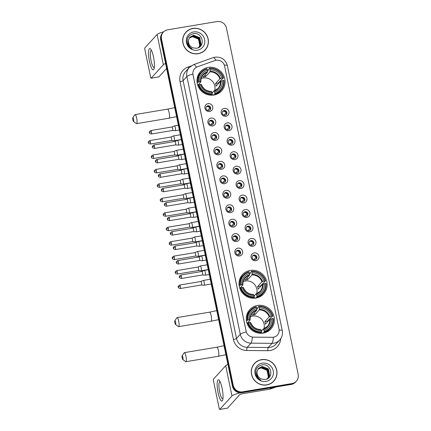 <?xml version="1.0" encoding="UTF-8"?>
<svg xmlns="http://www.w3.org/2000/svg" width="431" height="431" viewBox="0 0 431 431"><rect width="100%" height="100%" fill="white"/><g stroke="black" fill="none" stroke-linecap="round" stroke-linejoin="round"><path stroke-width="0.65" d="M250.217 270.409A14.32 13.754 42.3 0 0 242.491 274.595A14.32 13.754 42.3 0 0 240.934 290.812A14.32 13.754 42.3 0 0 255.944 298.058A14.32 13.754 42.3 0 0 263.67 293.867A14.32 13.754 42.3 0 0 265.227 277.65A14.32 13.754 42.3 0 0 250.217 270.409M257.474 305.46A14.32 13.754 42.3 0 0 249.748 309.652A14.32 13.754 42.3 0 0 248.191 325.868A14.32 13.754 42.3 0 0 263.201 333.109A14.32 13.754 42.3 0 0 270.932 328.923A14.32 13.754 42.3 0 0 272.484 312.707A14.32 13.754 42.3 0 0 257.474 305.46M208.173 67.398A14.32 13.754 42.3 0 0 200.447 71.584A14.32 13.754 42.3 0 0 198.89 87.8A14.32 13.754 42.3 0 0 213.9 95.041A14.32 13.754 42.3 0 0 221.631 90.855A14.32 13.754 42.3 0 0 223.183 74.638A14.32 13.754 42.3 0 0 208.173 67.398M209.644 111.484A4.051 3.895 -137.7 0 1 204.935 108.224A4.051 3.895 -137.7 0 1 208.022 103.661A4.051 3.895 -137.7 0 1 212.731 106.92A4.051 3.895 -137.7 0 1 209.644 111.484M207.844 105.778A2.43 2.338 42.3 0 0 206.266 109.248A2.43 2.338 42.3 0 0 210.129 109.765A2.43 2.338 42.3 0 0 207.844 105.778M212.634 125.933A4.051 3.895 -137.7 0 1 207.925 122.673A4.051 3.895 -137.7 0 1 211.018 118.11A4.051 3.895 -137.7 0 1 215.721 121.37A4.051 3.895 -137.7 0 1 212.634 125.933M210.834 120.227A2.43 2.338 42.3 0 0 209.261 123.692A2.43 2.338 42.3 0 0 213.119 124.214A2.43 2.338 42.3 0 0 210.834 120.227M215.629 140.382A4.051 3.895 -137.7 0 1 210.921 137.123A4.051 3.895 -137.7 0 1 214.008 132.559A4.051 3.895 -137.7 0 1 218.716 135.819A4.051 3.895 -137.7 0 1 215.629 140.382M213.83 134.677A2.43 2.338 42.3 0 0 212.251 138.141A2.43 2.338 42.3 0 0 216.114 138.663A2.43 2.338 42.3 0 0 213.83 134.677M218.619 154.831A4.051 3.895 -137.7 0 1 213.911 151.572A4.051 3.895 -137.7 0 1 216.998 147.009A4.051 3.895 -137.7 0 1 221.706 150.268A4.051 3.895 -137.7 0 1 218.619 154.831M216.82 149.126A2.43 2.338 42.3 0 0 215.241 152.59A2.43 2.338 42.3 0 0 219.104 153.113A2.43 2.338 42.3 0 0 216.82 149.126M221.615 169.281A4.051 3.895 -137.7 0 1 216.906 166.021A4.051 3.895 -137.7 0 1 219.993 161.458A4.051 3.895 -137.7 0 1 224.702 164.717A4.051 3.895 -137.7 0 1 221.615 169.281M219.81 163.575A2.43 2.338 42.3 0 0 218.237 167.039A2.43 2.338 42.3 0 0 222.094 167.557A2.43 2.338 42.3 0 0 219.81 163.575M224.605 183.73A4.051 3.895 -137.7 0 1 219.896 180.47A4.051 3.895 -137.7 0 1 222.983 175.907A4.051 3.895 -137.7 0 1 227.692 179.167A4.051 3.895 -137.7 0 1 224.605 183.73M222.805 178.025A2.43 2.338 42.3 0 0 221.227 181.489A2.43 2.338 42.3 0 0 225.09 182.006A2.43 2.338 42.3 0 0 222.805 178.025M227.595 198.179A4.051 3.895 -137.7 0 1 222.886 194.92A4.051 3.895 -137.7 0 1 225.979 190.357A4.051 3.895 -137.7 0 1 230.682 193.616A4.051 3.895 -137.7 0 1 227.595 198.179M225.796 192.474A2.43 2.338 42.3 0 0 224.222 195.938A2.43 2.338 42.3 0 0 228.08 196.455A2.43 2.338 42.3 0 0 225.796 192.474M230.59 212.628A4.051 3.895 -137.7 0 1 225.882 209.369A4.051 3.895 -137.7 0 1 228.969 204.8A4.051 3.895 -137.7 0 1 233.677 208.065A4.051 3.895 -137.7 0 1 230.59 212.628M228.791 206.923A2.43 2.338 42.3 0 0 227.212 210.387A2.43 2.338 42.3 0 0 231.075 210.904A2.43 2.338 42.3 0 0 228.791 206.923M233.58 227.078A4.051 3.895 -137.7 0 1 228.872 223.818A4.051 3.895 -137.7 0 1 231.959 219.25A4.051 3.895 -137.7 0 1 236.667 222.515A4.051 3.895 -137.7 0 1 233.58 227.078M231.781 221.372A2.43 2.338 42.3 0 0 230.202 224.837A2.43 2.338 42.3 0 0 234.065 225.354A2.43 2.338 42.3 0 0 231.781 221.372M236.576 241.527A4.051 3.895 -137.7 0 1 231.867 238.262A4.051 3.895 -137.7 0 1 234.954 233.699A4.051 3.895 -137.7 0 1 239.663 236.958A4.051 3.895 -137.7 0 1 236.576 241.527M234.771 235.822A2.43 2.338 42.3 0 0 233.198 239.286A2.43 2.338 42.3 0 0 237.055 239.803A2.43 2.338 42.3 0 0 234.771 235.822M239.566 255.976A4.051 3.895 -137.7 0 1 234.857 252.711A4.051 3.895 -137.7 0 1 237.944 248.148A4.051 3.895 -137.7 0 1 242.653 251.408A4.051 3.895 -137.7 0 1 239.566 255.976M237.767 250.271A2.43 2.338 42.3 0 0 236.188 253.735A2.43 2.338 42.3 0 0 240.051 254.252A2.43 2.338 42.3 0 0 237.767 250.271M225.898 116.241A4.051 3.895 -137.7 0 1 221.189 112.981A4.051 3.895 -137.7 0 1 224.276 108.418A4.051 3.895 -137.7 0 1 228.985 111.677A4.051 3.895 -137.7 0 1 225.898 116.241M224.098 110.535A2.43 2.338 42.3 0 0 222.52 113.999A2.43 2.338 42.3 0 0 226.383 114.522A2.43 2.338 42.3 0 0 224.098 110.535M228.893 130.69A4.051 3.895 -137.7 0 1 224.185 127.431A4.051 3.895 -137.7 0 1 227.272 122.867A4.051 3.895 -137.7 0 1 231.98 126.127A4.051 3.895 -137.7 0 1 228.893 130.69M227.089 124.985A2.43 2.338 42.3 0 0 225.515 128.449A2.43 2.338 42.3 0 0 229.373 128.966A2.43 2.338 42.3 0 0 227.089 124.985M231.883 145.139A4.051 3.895 -137.7 0 1 227.175 141.88A4.051 3.895 -137.7 0 1 230.262 137.317A4.051 3.895 -137.7 0 1 234.97 140.576A4.051 3.895 -137.7 0 1 231.883 145.139M230.084 139.434A2.43 2.338 42.3 0 0 228.505 142.898A2.43 2.338 42.3 0 0 232.368 143.415A2.43 2.338 42.3 0 0 230.084 139.434M234.873 159.589A4.051 3.895 -137.7 0 1 230.17 156.329A4.051 3.895 -137.7 0 1 233.257 151.766A4.051 3.895 -137.7 0 1 237.966 155.025A4.051 3.895 -137.7 0 1 234.873 159.589M233.074 153.883A2.43 2.338 42.3 0 0 231.501 157.347A2.43 2.338 42.3 0 0 235.358 157.865A2.43 2.338 42.3 0 0 233.074 153.883M237.869 174.038A4.051 3.895 -137.7 0 1 233.16 170.778A4.051 3.895 -137.7 0 1 236.247 166.215A4.051 3.895 -137.7 0 1 240.956 169.475A4.051 3.895 -137.7 0 1 237.869 174.038M236.069 168.332A2.43 2.338 42.3 0 0 234.491 171.797A2.43 2.338 42.3 0 0 238.354 172.314A2.43 2.338 42.3 0 0 236.069 168.332M240.859 188.487A4.051 3.895 -137.7 0 1 236.15 185.228A4.051 3.895 -137.7 0 1 239.237 180.659A4.051 3.895 -137.7 0 1 243.946 183.924A4.051 3.895 -137.7 0 1 240.859 188.487M239.06 182.782A2.43 2.338 42.3 0 0 237.481 186.246A2.43 2.338 42.3 0 0 241.344 186.763A2.43 2.338 42.3 0 0 239.06 182.782M243.854 202.936A4.051 3.895 -137.7 0 1 239.146 199.672A4.051 3.895 -137.7 0 1 242.233 195.108A4.051 3.895 -137.7 0 1 246.941 198.368A4.051 3.895 -137.7 0 1 243.854 202.936M242.05 197.231A2.43 2.338 42.3 0 0 240.476 200.695A2.43 2.338 42.3 0 0 244.334 201.212A2.43 2.338 42.3 0 0 242.05 197.231M246.844 217.386A4.051 3.895 -137.7 0 1 242.136 214.121A4.051 3.895 -137.7 0 1 245.223 209.558A4.051 3.895 -137.7 0 1 249.932 212.817A4.051 3.895 -137.7 0 1 246.844 217.386M245.045 211.68A2.43 2.338 42.3 0 0 243.467 215.144A2.43 2.338 42.3 0 0 247.329 215.662A2.43 2.338 42.3 0 0 245.045 211.68M249.835 231.83A4.051 3.895 -137.7 0 1 245.131 228.57A4.051 3.895 -137.7 0 1 248.218 224.007A4.051 3.895 -137.7 0 1 252.927 227.266A4.051 3.895 -137.7 0 1 249.835 231.83M248.035 226.124A2.43 2.338 42.3 0 0 246.462 229.594A2.43 2.338 42.3 0 0 250.319 230.111A2.43 2.338 42.3 0 0 248.035 226.124M252.83 246.279A4.051 3.895 -137.7 0 1 248.121 243.019A4.051 3.895 -137.7 0 1 251.208 238.456A4.051 3.895 -137.7 0 1 255.917 241.716A4.051 3.895 -137.7 0 1 252.83 246.279M251.031 240.573A2.43 2.338 42.3 0 0 249.452 244.043A2.43 2.338 42.3 0 0 253.315 244.56A2.43 2.338 42.3 0 0 251.031 240.573M255.82 260.728A4.051 3.895 -137.7 0 1 251.111 257.469A4.051 3.895 -137.7 0 1 254.198 252.905A4.051 3.895 -137.7 0 1 258.907 256.165A4.051 3.895 -137.7 0 1 255.82 260.728M254.021 255.023A2.43 2.338 42.3 0 0 252.442 258.487A2.43 2.338 42.3 0 0 256.305 259.009A2.43 2.338 42.3 0 0 254.021 255.023M206.304 106.791A2.43 2.338 -137.7 0 1 209.854 110.018M209.294 121.24A2.43 2.338 -137.7 0 1 212.844 124.467M212.289 135.69A2.43 2.338 -137.7 0 1 215.834 138.917M215.279 150.133A2.43 2.338 -137.7 0 1 218.829 153.366M218.269 164.583A2.43 2.338 -137.7 0 1 221.82 167.815M221.265 179.032A2.43 2.338 -137.7 0 1 224.815 182.265M224.255 193.481A2.43 2.338 -137.7 0 1 227.805 196.714M227.245 207.931A2.43 2.338 -137.7 0 1 230.795 211.163M230.24 222.38A2.43 2.338 -137.7 0 1 233.791 225.612M233.23 236.829A2.43 2.338 -137.7 0 1 236.781 240.062M236.226 251.278A2.43 2.338 -137.7 0 1 239.776 254.505M222.558 111.543A2.43 2.338 -137.7 0 1 226.108 114.775M225.548 125.992A2.43 2.338 -137.7 0 1 229.098 129.225M228.543 140.441A2.43 2.338 -137.7 0 1 232.093 143.674M231.533 154.891A2.43 2.338 -137.7 0 1 235.084 158.123M234.529 169.34A2.43 2.338 -137.7 0 1 238.079 172.572M237.519 183.789A2.43 2.338 -137.7 0 1 241.069 187.022M240.509 198.238A2.43 2.338 -137.7 0 1 244.059 201.471M243.504 212.688A2.43 2.338 -137.7 0 1 247.055 215.915M246.494 227.137A2.43 2.338 -137.7 0 1 250.045 230.364M249.49 241.586A2.43 2.338 -137.7 0 1 253.04 244.813M252.48 256.036A2.43 2.338 -137.7 0 1 256.03 259.263M214.907 60.55A7.295 7.009 -137.7 0 1 216.103 60.243A7.295 7.009 -137.7 0 1 224.578 66.11L279.019 329.004A7.295 7.009 -137.7 0 1 277.402 335.086A7.295 7.009 -137.7 0 1 272.225 337.317L253.369 337.139A7.295 7.009 -137.7 0 1 246.133 331.175L193.023 74.719A7.295 7.009 -137.7 0 1 194.645 68.637A7.295 7.009 -137.7 0 1 197.382 66.816L214.907 60.55M192.921 28.419A13.102 12.591 42.3 0 0 185.853 32.25A13.102 12.591 42.3 0 0 184.43 47.087A13.102 12.591 42.3 0 0 198.163 53.713A13.102 12.591 42.3 0 0 205.237 49.883A13.102 12.591 42.3 0 0 206.659 35.046A13.102 12.591 42.3 0 0 192.921 28.419M187.754 30.72A13.102 12.591 42.3 0 0 185.653 32.47M261.52 359.643A13.102 12.591 42.3 0 0 254.446 363.478A13.102 12.591 42.3 0 0 253.024 378.316A13.102 12.591 42.3 0 0 266.757 384.942A13.102 12.591 42.3 0 0 273.83 381.112A13.102 12.591 42.3 0 0 275.253 366.269A13.102 12.591 42.3 0 0 261.52 359.643M256.348 361.948A13.102 12.591 42.3 0 0 254.247 363.699M163.295 32.18L162.492 33.063A8.103 7.785 42.3 0 0 160.688 39.824L232.417 386.176A8.103 7.785 42.3 0 0 241.829 392.695L291.205 384.441L291.604 383.994A8.103 7.785 42.3 0 0 295.978 381.624A8.103 7.785 42.3 0 1 291.604 383.994L242.233 392.253L291.604 383.994L292.008 383.552A8.103 7.785 42.3 0 0 296.383 381.182A8.103 7.785 42.3 0 0 298.182 374.426L226.458 28.069A8.103 7.785 42.3 0 0 217.041 21.55L167.67 29.809A8.103 7.785 42.3 0 0 163.295 32.18A8.103 7.785 42.3 0 0 161.496 38.935L233.219 385.287A8.103 7.785 42.3 0 0 242.637 391.811L292.008 383.552M232.417 386.176L232.821 385.734A8.103 7.785 42.3 0 0 242.233 392.253A8.103 7.785 42.3 0 1 232.821 385.734L161.092 39.377L232.821 385.734L233.219 385.287M162.891 32.621A8.103 7.785 42.3 0 0 161.092 39.377A8.103 7.785 42.3 0 1 162.891 32.621M280.656 338.804A13.506 12.978 -137.7 0 1 270.113 350.516A13.506 12.978 -137.7 0 1 267.813 350.694L246.807 350.5A13.506 12.978 -137.7 0 1 233.408 339.45A2.699 0.453 -11.7 0 0 236.511 338.464L240.293 334.305A9.455 1.584 168.3 0 1 246.257 331.897L192.867 74.089A9.455 1.584 -11.7 0 0 186.903 76.497A10.807 10.382 -137.7 0 1 189.306 67.489L185.524 71.643A10.807 10.382 42.3 0 0 183.121 80.656L236.511 338.464A10.807 10.382 42.3 0 0 247.227 347.3L268.238 347.499A10.807 10.382 42.3 0 0 270.075 347.354A10.807 10.382 42.3 0 0 275.91 344.197L279.692 340.037A10.807 10.382 -137.7 0 1 273.857 343.2A10.807 10.382 -137.7 0 1 272.02 343.34L251.009 343.146A10.807 10.382 -137.7 0 1 240.293 334.305L186.903 76.497L183.121 80.656A2.699 0.453 -11.7 0 1 180.018 81.642A13.506 12.978 -137.7 0 1 188.094 67.004L191.041 65.954M267.813 350.694A2.699 0.512 -89.5 0 1 268.238 347.499L272.02 343.34A9.455 1.783 90.5 0 0 273.389 337.29L252.372 337.144A9.455 1.783 90.5 0 1 251.009 343.146L247.227 347.3A2.699 0.512 -89.5 0 0 246.807 350.5M273.626 381.333A13.102 12.591 42.3 0 0 275.172 379.07M205.032 50.104A13.102 12.591 42.3 0 0 206.578 47.841M291.205 384.441A8.103 7.785 42.3 0 0 295.574 382.071L296.383 381.182M202.926 51.855A12.968 12.456 42.3 0 0 204.73 50.238L205.134 49.791A12.968 12.456 42.3 0 0 206.541 35.105A12.968 12.456 42.3 0 0 192.948 28.548A12.968 12.456 42.3 0 0 185.95 32.341A12.968 12.456 42.3 0 0 184.543 47.027A12.968 12.456 42.3 0 0 198.136 53.584A12.968 12.456 42.3 0 0 205.134 49.791M189.414 37.88L192.296 36.63L198.492 39.07L199.736 45.708L198.977 47.227M189.349 37.982L192.134 36.807C196.143 36.597 198.713 38.494 199.839 42.497A6.756 6.487 42.3 0 1 198.928 47.265M189.694 37.492L192.937 35.929L199.133 38.364L200.372 45.002L199.337 46.909M189.618 37.583L192.776 36.102L198.971 38.542L200.216 45.18L199.246 46.99M188.627 39.663A6.756 6.487 42.3 0 0 193.287 47.922L196.45 48.267C206.04 47.259 202.699 31.889 193.67 33.634C188.293 35.04 186.246 38.51 187.528 44.048C188.439 46.252 189.969 47.863 192.129 48.881C188.525 46.467 187.361 43.396 188.627 39.663L189.996 37.125L193.578 35.223L199.768 37.659L201.013 44.296L199.666 46.57L198.05 47.863M189.92 37.217L193.417 35.401L199.612 37.836L200.857 44.474L199.585 46.656M193.654 31.937A9.455 9.083 42.3 0 0 186.451 42.588A9.455 9.083 42.3 0 0 197.436 50.195A9.455 9.083 42.3 0 0 204.639 39.544A9.455 9.083 42.3 0 0 193.654 31.937M185.95 32.341L185.551 32.783A12.968 12.456 42.3 0 0 184.107 34.733M149.482 61.428A10.807 2.392 80.5 0 1 148.636 51.1A10.807 2.392 80.5 0 1 150.785 49.253A10.807 2.392 80.5 0 1 153.511 56.994A10.807 2.392 80.5 0 1 154.061 68.858A10.807 2.392 80.5 0 1 149.482 61.428M151.513 50.508A8.647 1.913 -99.5 0 0 151.27 50.481A8.647 1.913 -99.5 0 0 151.082 60.782A8.647 1.913 -99.5 0 0 154.12 67.538A8.647 1.913 -99.5 0 0 154.346 67.43M163.683 31.781A10.807 1.81 168.3 0 0 157.105 34.475L144.854 47.938A1.352 0.296 -99.5 0 0 144.875 49.522L150.597 77.165A1.352 0.296 -99.5 0 0 151.071 78.221A1.352 0.296 -99.5 0 0 151.119 78.194L158.915 76.89L166.614 68.432M165.585 63.465A10.807 1.81 168.3 0 0 163.371 64.731L151.119 78.194M271.519 383.084A12.968 12.456 42.3 0 0 273.324 381.462L273.728 381.02A12.968 12.456 42.3 0 0 275.14 366.334A12.968 12.456 42.3 0 0 261.547 359.777A12.968 12.456 42.3 0 0 254.543 363.57A12.968 12.456 42.3 0 0 253.137 378.256A12.968 12.456 42.3 0 0 266.73 384.813A12.968 12.456 42.3 0 0 273.728 381.02M258.007 369.108L260.89 367.858L267.085 370.294L268.33 376.931L267.57 378.45M257.943 369.211L260.728 368.036C264.742 367.826 267.306 369.723 268.432 373.72A6.756 6.487 42.3 0 1 267.522 378.493M258.288 368.72L261.531 367.153L267.726 369.593L268.966 376.231L267.931 378.138M258.212 368.812L261.369 367.331L267.565 369.766L268.809 376.403L267.845 378.219M257.221 370.892A6.756 6.487 42.3 0 0 261.881 379.151L265.043 379.49C274.633 378.488 271.293 363.117 262.263 364.863C256.887 366.264 254.84 369.739 256.122 375.277C257.032 377.481 258.568 379.091 260.723 380.11C257.118 377.696 255.955 374.62 257.221 370.892L258.589 368.354L262.172 366.452L268.362 368.888L269.607 375.525L268.265 377.793L266.644 379.086M258.514 368.44L262.01 366.625L268.206 369.065L269.45 375.703L268.184 377.885M262.247 363.166A9.455 9.083 42.3 0 0 255.044 373.817A9.455 9.083 42.3 0 0 266.029 381.424A9.455 9.083 42.3 0 0 273.232 370.773A9.455 9.083 42.3 0 0 262.247 363.166M254.543 363.57L254.145 364.012A12.968 12.456 42.3 0 0 252.701 365.962M132.861 119.926A1.891 0.42 -99.5 0 0 133.421 121.37A1.891 0.42 -99.5 0 0 133.567 119.15A1.891 0.42 -99.5 0 0 132.818 117.738A1.891 0.42 -99.5 0 0 132.861 119.926M132.818 117.738L134.844 114.732A4.59 1.018 80.5 0 1 135.054 114.576A4.59 1.018 80.5 0 1 136.67 118.164A4.59 1.018 80.5 0 1 136.568 123.632A4.59 1.018 80.5 0 1 136.32 123.552L133.421 121.37M214.622 90.747A9.994 9.606 42.3 0 0 203.19 77.995A9.994 9.606 42.3 0 0 201.218 78.55M197.156 82.924L198.465 81.971A12.86 12.354 42.3 0 1 207.182 69.089L207.43 70.296A11.615 11.163 42.3 0 0 199.672 81.771L200.835 81.955L197.764 85.327M207.446 71.255L208.523 70.07L208.491 69.429L209.568 68.243L209.778 68.658A12.86 12.354 42.3 0 1 223.069 77.86L221.868 78.059A11.615 11.163 42.3 0 0 210.032 69.865L209.951 71.885L205.619 76.648A9.994 9.606 42.3 0 0 204.299 76.777A9.994 9.606 42.3 0 0 203.017 77.084L207.354 72.322L207.43 70.296M223.069 77.86L223.49 77.882L222.412 79.067L221.782 79.245L218.301 83.07L215.554 83.528L219.885 78.771L221.868 78.059M218.447 83.555A12.833 12.327 42.3 0 0 218.301 83.07M213.824 95.17L213.631 94.707L213.237 95.138M214.773 94.868A13.399 12.876 42.3 0 0 219.767 91.534L220.85 90.348A13.399 12.876 42.3 0 0 224.028 80.489L223.608 80.468A12.86 12.354 42.3 0 1 214.891 93.349L214.902 93.985A13.399 12.876 42.3 0 0 220.85 90.348M207.182 69.089L206.972 68.674A13.399 12.876 42.3 0 0 201.024 72.311L199.946 73.496A13.399 12.876 42.3 0 0 197.102 78.781M214.902 93.985L213.943 95.035M211.562 95.235L212.305 94.416L212.294 93.78A12.86 12.354 42.3 0 1 199.009 84.578L198.384 84.778A13.399 12.876 42.3 0 0 212.305 94.416M198.384 84.778L197.797 85.424M201.024 72.311A13.399 12.876 42.3 0 0 197.845 82.17M214.891 93.349L214.643 92.142A11.615 11.163 42.3 0 0 222.407 80.667L223.608 80.468M199.009 84.578L200.21 84.379A11.615 11.163 42.3 0 0 212.047 92.573L212.294 93.78M199.672 81.771L198.465 81.971M222.407 80.667L220.43 81.378L216.093 86.141A9.994 9.606 -137.7 0 0 215.554 83.528M212.127 92.972L213.911 91.011L214.643 92.142M212.047 92.573L211.567 91.636A10.392 9.983 42.3 0 1 201.169 84.433L200.21 84.379M213.911 91.011L214.169 91.2A10.392 9.983 42.3 0 0 220.99 81.114M207.451 71.74A10.392 9.983 42.3 0 0 200.63 81.825L200.835 81.955M223.49 77.882A13.399 12.876 42.3 0 0 209.568 68.243M210.032 69.865L209.778 68.658M205.619 76.648L205.21 74.676M174.9 322.943A1.891 0.42 -99.5 0 0 175.465 324.387A1.891 0.42 -99.5 0 0 175.606 322.167A1.891 0.42 -99.5 0 0 174.857 320.75A1.891 0.42 -99.5 0 0 174.9 322.943M174.857 320.75L176.888 317.744A4.59 1.018 80.5 0 1 177.098 317.588A4.59 1.018 80.5 0 1 178.709 321.176A4.59 1.018 80.5 0 1 178.612 326.65A4.59 1.018 80.5 0 1 178.364 326.569L175.465 324.387M256.66 293.759A9.994 9.606 42.3 0 0 245.234 281.012A9.994 9.606 42.3 0 0 243.256 281.562M239.2 285.942L240.509 284.988A12.86 12.354 42.3 0 1 249.226 272.106L249.474 273.313A11.615 11.163 42.3 0 0 241.71 284.783L242.879 284.966L239.808 288.344M249.484 274.272L250.567 273.082L250.535 272.44L251.612 271.255L251.823 271.67A12.86 12.354 42.3 0 1 265.108 280.872L263.907 281.071A11.615 11.163 42.3 0 0 252.07 272.877L251.99 274.903L247.658 279.665A9.994 9.606 42.3 0 0 246.343 279.789A9.994 9.606 42.3 0 0 245.061 280.096L249.393 275.334L249.474 273.313M265.108 280.872L265.534 280.893L260.346 286.087L257.598 286.545L261.929 281.782L263.907 281.071M260.491 286.567A12.833 12.327 42.3 0 0 260.346 286.087M255.863 298.182L255.669 297.719L255.281 298.15M256.817 297.88A13.399 12.876 42.3 0 0 261.811 294.545L262.888 293.36A13.399 12.876 42.3 0 0 266.072 283.501L265.652 283.479A12.86 12.354 42.3 0 1 256.935 296.361L256.946 296.997A13.399 12.876 42.3 0 0 262.888 293.36M249.226 272.106L249.016 271.692A13.399 12.876 42.3 0 0 243.068 275.328L241.99 276.513A13.399 12.876 42.3 0 0 239.14 281.799M256.946 296.997L255.987 298.047M253.606 298.247L254.344 297.433L254.338 296.797A12.86 12.354 42.3 0 1 241.048 287.596L240.428 287.789A13.399 12.876 42.3 0 0 254.344 297.433M240.428 287.789L239.841 288.436M243.068 275.328A13.399 12.876 42.3 0 0 239.884 285.182M256.935 296.361L256.687 295.154A11.615 11.163 42.3 0 0 264.445 283.679L265.652 283.479M241.048 287.596L242.254 287.391A11.615 11.163 42.3 0 0 254.085 295.591L254.338 296.797M241.71 284.783L240.509 284.988M264.445 283.679L262.468 284.39L258.137 289.153A9.994 9.606 -137.7 0 0 257.598 286.545M254.171 295.984L255.955 294.023L256.687 295.154M254.085 295.591L253.611 294.648A10.392 9.983 42.3 0 1 243.213 287.445L242.254 287.391M255.955 294.023L256.208 294.211A10.392 9.983 42.3 0 0 263.034 284.131M249.49 274.757A10.392 9.983 42.3 0 0 242.669 284.837L242.879 284.966M265.534 280.893A13.399 12.876 42.3 0 0 251.612 271.255M252.07 272.877L251.823 271.67M247.658 279.665L247.254 277.688M182.162 357.994A1.891 0.42 -99.5 0 0 182.722 359.438A1.891 0.42 -99.5 0 0 182.868 357.218A1.891 0.42 -99.5 0 0 182.119 355.807A1.891 0.42 -99.5 0 0 182.162 357.994M182.119 355.807L184.15 352.795A4.59 1.018 80.5 0 1 184.355 352.639A4.59 1.018 80.5 0 1 185.971 356.227A4.59 1.018 80.5 0 1 185.869 361.701A4.59 1.018 80.5 0 1 185.621 361.62L182.722 359.438M263.923 328.81A9.994 9.606 42.3 0 0 252.491 316.063A9.994 9.606 42.3 0 0 250.519 316.618M246.457 320.993L247.771 320.039A12.86 12.354 42.3 0 1 256.483 307.158L256.731 308.364A11.615 11.163 42.3 0 0 248.973 319.84L250.136 320.023L247.065 323.395M256.747 309.323L257.824 308.133L257.792 307.497L258.875 306.306L259.079 306.721A12.86 12.354 42.3 0 1 272.37 315.923L271.169 316.128A11.615 11.163 42.3 0 0 259.333 307.928L259.252 309.954L254.92 314.716A9.994 9.606 42.3 0 0 253.6 314.845A9.994 9.606 42.3 0 0 252.318 315.153L256.655 310.39L256.731 308.364M272.37 315.923L272.791 315.95L271.713 317.135L271.083 317.313L267.603 321.138L264.855 321.596L269.186 316.833L271.169 316.128M267.748 321.623A12.833 12.327 42.3 0 0 267.603 321.138M263.125 333.233L262.932 332.775L262.538 333.201M264.074 332.931A13.399 12.876 42.3 0 0 269.068 329.602L270.151 328.411A13.399 12.876 42.3 0 0 273.329 318.557L272.909 318.531A12.86 12.354 42.3 0 1 264.198 331.412L264.203 332.048A13.399 12.876 42.3 0 0 270.151 328.411M256.483 307.158L256.273 306.743A13.399 12.876 42.3 0 0 250.325 310.379L249.247 311.565A13.399 12.876 42.3 0 0 246.403 316.85M264.203 332.048L263.244 333.098M260.863 333.298L261.606 332.484L261.595 331.848A12.86 12.354 42.3 0 1 248.31 322.647L247.685 322.846A13.399 12.876 42.3 0 0 261.606 332.484M247.685 322.846L247.098 323.487M250.325 310.379A13.399 12.876 42.3 0 0 247.146 320.238M264.198 331.412L263.944 330.205A11.615 11.163 42.3 0 0 271.708 318.735L272.909 318.531M248.31 322.647L249.511 322.447A11.615 11.163 42.3 0 0 261.348 330.642L261.595 331.848M248.973 319.84L247.771 320.039M271.708 318.735L269.731 319.441L265.394 324.204A9.994 9.606 -137.7 0 0 264.855 321.596M261.428 331.035L263.212 329.079L263.944 330.205M261.348 330.642L260.874 329.699A10.392 9.983 42.3 0 1 250.47 322.496L249.511 322.447M263.212 329.079L263.47 329.268A10.392 9.983 42.3 0 0 270.291 319.182M256.752 309.808A10.392 9.983 42.3 0 0 249.932 319.888L250.136 320.023M272.791 315.95A13.399 12.876 42.3 0 0 258.875 306.306M259.333 307.928L259.079 306.721M254.92 314.716L254.511 312.744M223.975 115.158L226.065 112.863A2.974 2.855 42.3 0 0 223.183 111.198M150.387 141.939A1.756 0.388 -99.5 0 0 149.767 140.565C147.165 142.359 148.722 142.375 148.339 142.656A1.756 0.296 168.3 0 1 148.372 142.58A1.756 0.296 -11.7 0 1 150.387 141.939A1.756 0.388 -99.5 0 1 150.349 144.029L171.5 140.495A1.756 0.388 -99.5 0 1 171.479 140.495L174.178 140.727A2.43 0.539 -99.5 0 0 174.21 140.727A2.43 0.539 -99.5 0 0 174.296 140.673A2.43 0.539 -99.5 0 0 174.264 137.828A2.43 0.539 -99.5 0 0 173.407 135.927A2.43 0.539 -99.5 0 0 173.381 135.937A2.43 0.539 -99.5 0 0 173.321 135.98M171.5 140.495A1.756 0.388 -99.5 0 0 171.56 140.458A1.756 0.388 -99.5 0 0 171.538 138.399A1.756 0.388 -99.5 0 0 170.924 137.031A1.756 0.388 -99.5 0 0 170.902 137.036M226.065 112.863L226.345 112.771M226.965 129.607L229.055 127.307A2.974 2.855 42.3 0 0 226.173 125.647M153.377 156.388A1.756 0.388 -99.5 0 0 152.763 155.015C150.16 156.809 151.712 156.825 151.329 157.105A1.756 0.296 168.3 0 1 151.362 157.029A1.756 0.296 -11.7 0 1 153.377 156.388A1.756 0.388 -99.5 0 1 153.339 158.479L174.49 154.939A1.756 0.388 -99.5 0 1 174.469 154.945L177.173 155.176A2.43 0.539 -99.5 0 0 177.2 155.171A2.43 0.539 -99.5 0 0 177.286 155.122A2.43 0.539 -99.5 0 0 177.254 152.278A2.43 0.539 -99.5 0 0 176.403 150.376A2.43 0.539 -99.5 0 0 176.371 150.387A2.43 0.539 -99.5 0 0 176.317 150.43M174.49 154.939A1.756 0.388 -99.5 0 0 174.555 154.907A1.756 0.388 -99.5 0 0 174.533 152.849A1.756 0.388 -99.5 0 0 173.914 151.48A1.756 0.388 -99.5 0 0 173.892 151.486M229.055 127.307L229.335 127.22M229.96 144.056L232.05 141.756A2.974 2.855 42.3 0 0 229.163 140.097M156.372 170.838A1.756 0.388 -99.5 0 0 155.753 169.464C153.15 171.258 154.702 171.274 154.325 171.554A1.756 0.296 168.3 0 1 154.352 171.479A1.756 0.296 -11.7 0 1 156.372 170.838A1.756 0.388 -99.5 0 1 156.334 172.928L177.486 169.388A1.756 0.388 -99.5 0 1 177.464 169.394L180.163 169.625A2.43 0.539 -99.5 0 0 180.196 169.62A2.43 0.539 -99.5 0 0 180.282 169.572A2.43 0.539 -99.5 0 0 180.25 166.727A2.43 0.539 -99.5 0 0 179.393 164.825A2.43 0.539 -99.5 0 0 179.361 164.836A2.43 0.539 -99.5 0 0 179.307 164.879M177.486 169.388A1.756 0.388 -99.5 0 0 177.545 169.356A1.756 0.388 -99.5 0 0 177.524 167.298A1.756 0.388 -99.5 0 0 176.904 165.924A1.756 0.388 -99.5 0 0 176.882 165.935M232.05 141.756L232.331 141.67M232.95 158.506L235.04 156.205A2.974 2.855 42.3 0 0 232.158 154.546M159.362 185.287A1.756 0.388 -99.5 0 0 158.748 183.913C156.141 185.707 157.698 185.723 157.315 186.003A1.756 0.296 168.3 0 1 157.347 185.928A1.756 0.296 -11.7 0 1 159.362 185.287A1.756 0.388 -99.5 0 1 159.325 187.377L180.476 183.838A1.756 0.388 -99.5 0 1 180.454 183.838L183.159 184.075A2.43 0.539 -99.5 0 0 183.186 184.069A2.43 0.539 -99.5 0 0 183.272 184.021A2.43 0.539 -99.5 0 0 183.24 181.176A2.43 0.539 -99.5 0 0 182.383 179.274A2.43 0.539 -99.5 0 0 182.356 179.285A2.43 0.539 -99.5 0 0 182.302 179.323M180.476 183.838A1.756 0.388 -99.5 0 0 180.541 183.805A1.756 0.388 -99.5 0 0 180.514 181.747A1.756 0.388 -99.5 0 0 179.899 180.373A1.756 0.388 -99.5 0 0 179.878 180.384L182.356 179.285M235.04 156.205L235.321 156.119M235.94 172.955L238.031 170.654A2.974 2.855 42.3 0 0 235.148 168.995M183.45 198.287A1.756 0.388 -99.5 0 0 183.471 198.287L186.149 198.519A2.43 0.539 -99.5 0 0 186.181 198.519A2.43 0.539 -99.5 0 0 186.262 198.47A2.43 0.539 -99.5 0 0 186.23 195.626A2.43 0.539 -99.5 0 0 185.378 193.724A2.43 0.539 -99.5 0 0 185.346 193.734A2.43 0.539 -99.5 0 0 185.292 193.772M162.358 199.736A1.756 0.388 -99.5 0 0 161.738 198.362C159.136 200.156 160.688 200.173 160.31 200.447A1.756 0.296 168.3 0 1 160.337 200.377A1.756 0.296 -11.7 0 1 162.358 199.736A1.756 0.388 -99.5 0 1 162.32 201.827L183.471 198.287A1.756 0.388 -99.5 0 0 183.531 198.249A1.756 0.388 -99.5 0 0 183.509 196.197A1.756 0.388 -99.5 0 0 182.889 194.823A1.756 0.388 -99.5 0 0 182.868 194.828L185.346 193.734M238.031 170.654L238.316 170.568M238.936 187.404L241.026 185.104A2.974 2.855 42.3 0 0 238.144 183.444M186.44 212.736A1.756 0.388 -99.5 0 0 186.461 212.736L189.139 212.968A2.43 0.539 -99.5 0 0 189.171 212.968A2.43 0.539 -99.5 0 0 189.257 212.919A2.43 0.539 -99.5 0 0 189.225 210.069A2.43 0.539 -99.5 0 0 188.369 208.173A2.43 0.539 -99.5 0 0 188.342 208.184A2.43 0.539 -99.5 0 0 188.282 208.221M165.348 214.18A1.756 0.388 -99.5 0 0 164.728 212.812C162.126 214.606 163.683 214.622 163.301 214.897A1.756 0.296 168.3 0 1 163.333 214.827A1.756 0.296 -11.7 0 1 165.348 214.18A1.756 0.388 -99.5 0 1 165.31 216.276L186.461 212.736A1.756 0.388 -99.5 0 0 186.521 212.698A1.756 0.388 -99.5 0 0 186.499 210.646A1.756 0.388 -99.5 0 0 185.885 209.272A1.756 0.388 -99.5 0 0 185.863 209.277L188.342 208.184M241.026 185.104L241.306 185.018M241.926 201.848L244.016 199.553A2.974 2.855 42.3 0 0 241.134 197.894M189.43 227.185A1.756 0.388 -99.5 0 0 189.451 227.185L192.134 227.417A2.43 0.539 -99.5 0 0 192.161 227.417A2.43 0.539 -99.5 0 0 192.248 227.369A2.43 0.539 -99.5 0 0 192.215 224.519A2.43 0.539 -99.5 0 0 191.364 222.622A2.43 0.539 -99.5 0 0 191.332 222.628A2.43 0.539 -99.5 0 0 191.278 222.671M168.338 228.629A1.756 0.388 -99.5 0 0 167.724 227.261C165.121 229.055 166.673 229.066 166.291 229.346A1.756 0.296 168.3 0 1 166.323 229.276A1.756 0.296 -11.7 0 1 168.338 228.629A1.756 0.388 -99.5 0 1 168.3 230.725L189.451 227.185A1.756 0.388 -99.5 0 0 189.516 227.148A1.756 0.388 -99.5 0 0 189.489 225.095A1.756 0.388 -99.5 0 0 188.875 223.721A1.756 0.388 -99.5 0 0 188.853 223.727L191.332 222.628M244.016 199.553L244.296 199.467M244.921 216.297L247.011 214.002A2.974 2.855 42.3 0 0 244.124 212.343M192.425 241.635A1.756 0.388 -99.5 0 0 192.447 241.635L195.124 241.866A2.43 0.539 -99.5 0 0 195.157 241.866A2.43 0.539 -99.5 0 0 195.243 241.818A2.43 0.539 -99.5 0 0 195.211 238.968A2.43 0.539 -99.5 0 0 194.354 237.072A2.43 0.539 -99.5 0 0 194.322 237.077A2.43 0.539 -99.5 0 0 194.268 237.12M171.333 243.079A1.756 0.388 -99.5 0 0 170.714 241.71C168.112 243.504 169.663 243.515 169.286 243.795A1.756 0.296 168.3 0 1 169.313 243.725A1.756 0.296 -11.7 0 1 171.333 243.079A1.756 0.388 -99.5 0 1 171.296 245.174L192.447 241.635A1.756 0.388 -99.5 0 0 192.506 241.597A1.756 0.388 -99.5 0 0 192.485 239.544A1.756 0.388 -99.5 0 0 191.865 238.171A1.756 0.388 -99.5 0 0 191.843 238.176L194.322 237.077M247.011 214.002L247.292 213.916M247.911 230.747L250.002 228.452A2.974 2.855 42.3 0 0 247.119 226.792M195.415 256.084A1.756 0.388 -99.5 0 0 195.437 256.084L198.12 256.316A2.43 0.539 -99.5 0 0 198.147 256.316A2.43 0.539 -99.5 0 0 198.233 256.262A2.43 0.539 -99.5 0 0 198.201 253.417A2.43 0.539 -99.5 0 0 197.344 251.521A2.43 0.539 -99.5 0 0 197.317 251.526A2.43 0.539 -99.5 0 0 197.263 251.569M174.323 257.528A1.756 0.388 -99.5 0 0 173.709 256.159C171.102 257.953 172.659 257.964 172.276 258.244A1.756 0.296 168.3 0 1 172.308 258.169A1.756 0.296 -11.7 0 1 174.323 257.528A1.756 0.388 -99.5 0 1 174.286 259.624L195.437 256.084A1.756 0.388 -99.5 0 0 195.502 256.046A1.756 0.388 -99.5 0 0 195.475 253.994A1.756 0.388 -99.5 0 0 194.86 252.62A1.756 0.388 -99.5 0 0 194.839 252.625L197.317 251.526M250.002 228.452L250.282 228.36M250.901 245.196L252.992 242.901A2.974 2.855 42.3 0 0 250.109 241.241M177.319 271.977A1.756 0.388 -99.5 0 0 176.699 270.603C174.097 272.403 175.649 272.414 175.272 272.694A1.756 0.296 168.3 0 1 175.298 272.618A1.756 0.296 -11.7 0 1 177.319 271.977A1.756 0.388 -99.5 0 1 177.281 274.068L198.432 270.533A1.756 0.388 -99.5 0 0 198.432 270.533L201.11 270.765A2.43 0.539 -99.5 0 0 201.142 270.765A2.43 0.539 -99.5 0 0 201.223 270.711A2.43 0.539 -99.5 0 0 201.191 267.866A2.43 0.539 -99.5 0 0 200.34 265.97A2.43 0.539 -99.5 0 0 200.307 265.975A2.43 0.539 -99.5 0 0 200.253 266.019M198.432 270.533A1.756 0.388 -99.5 0 0 198.492 270.496A1.756 0.388 -99.5 0 0 198.47 268.438A1.756 0.388 -99.5 0 0 197.851 267.069A1.756 0.388 -99.5 0 0 197.829 267.075M252.992 242.901L253.277 242.809M253.897 259.645L255.987 257.35A2.974 2.855 42.3 0 0 253.099 255.685M180.309 286.426A1.756 0.388 -99.5 0 0 179.689 285.053C177.087 286.852 178.644 286.863 178.262 287.143A1.756 0.296 168.3 0 1 178.294 287.068A1.756 0.296 -11.7 0 1 180.309 286.426A1.756 0.388 -99.5 0 1 180.271 288.517L201.422 284.983A1.756 0.388 -99.5 0 0 201.422 284.983L204.1 285.214A2.43 0.539 -99.5 0 0 204.132 285.214A2.43 0.539 -99.5 0 0 204.219 285.16A2.43 0.539 -99.5 0 0 204.186 282.316A2.43 0.539 -99.5 0 0 203.33 280.414A2.43 0.539 -99.5 0 0 203.303 280.425A2.43 0.539 -99.5 0 0 203.243 280.468M201.422 284.983A1.756 0.388 -99.5 0 0 201.482 284.945A1.756 0.388 -99.5 0 0 201.46 282.887A1.756 0.388 -99.5 0 0 200.841 281.518A1.756 0.388 -99.5 0 0 200.824 281.524L203.303 280.425M255.987 257.35L256.267 257.259M207.715 110.401L209.805 108.106A2.974 2.855 42.3 0 0 206.923 106.446M172.545 130.453A1.756 0.388 -99.5 0 0 172.567 130.453L175.245 130.685A2.43 0.539 -99.5 0 0 175.277 130.685A2.43 0.539 -99.5 0 0 175.363 130.636A2.43 0.539 -99.5 0 0 175.331 127.786A2.43 0.539 -99.5 0 0 174.474 125.89A2.43 0.539 -99.5 0 0 174.442 125.9A2.43 0.539 -99.5 0 0 174.388 125.938M151.453 131.897A1.756 0.388 -99.5 0 0 150.834 130.528C148.232 132.322 149.783 132.333 149.406 132.613A1.756 0.296 168.3 0 1 149.433 132.543A1.756 0.296 -11.7 0 1 151.453 131.897A1.756 0.388 -99.5 0 1 151.416 133.993L172.567 130.453A1.756 0.388 -99.5 0 0 172.626 130.415A1.756 0.388 -99.5 0 0 172.605 128.363A1.756 0.388 -99.5 0 0 171.985 126.989A1.756 0.388 -99.5 0 0 171.964 126.994L174.442 125.9M209.805 108.106L210.091 108.014M210.711 124.85L212.801 122.555A2.974 2.855 42.3 0 0 209.919 120.89M175.536 144.902A1.756 0.388 -99.5 0 0 175.557 144.902L178.235 145.134A2.43 0.539 -99.5 0 0 178.267 145.134A2.43 0.539 -99.5 0 0 178.353 145.085A2.43 0.539 -99.5 0 0 178.321 142.235A2.43 0.539 -99.5 0 0 177.464 140.339A2.43 0.539 -99.5 0 0 177.437 140.344A2.43 0.539 -99.5 0 0 177.378 140.387M154.443 146.346A1.756 0.388 -99.5 0 0 153.829 144.978C151.222 146.772 152.779 146.782 152.396 147.063A1.756 0.296 168.3 0 1 152.429 146.993A1.756 0.296 -11.7 0 1 154.443 146.346A1.756 0.388 -99.5 0 1 154.406 148.442L175.557 144.902A1.756 0.388 -99.5 0 0 175.622 144.864A1.756 0.388 -99.5 0 0 175.595 142.812A1.756 0.388 -99.5 0 0 174.981 141.438A1.756 0.388 -99.5 0 0 174.959 141.443L177.437 140.344M212.801 122.555L213.081 122.463M213.701 139.299L215.791 137.004A2.974 2.855 42.3 0 0 212.909 135.339M178.526 159.351A1.756 0.388 -99.5 0 0 178.553 159.351L181.23 159.583A2.43 0.539 -99.5 0 0 181.262 159.583A2.43 0.539 -99.5 0 0 181.343 159.529A2.43 0.539 -99.5 0 0 181.311 156.685A2.43 0.539 -99.5 0 0 180.46 154.788A2.43 0.539 -99.5 0 0 180.427 154.794A2.43 0.539 -99.5 0 0 180.373 154.837M157.439 160.795A1.756 0.388 -99.5 0 0 156.819 159.427C154.217 161.221 155.769 161.232 155.392 161.512A1.756 0.296 168.3 0 1 155.419 161.442A1.756 0.296 -11.7 0 1 157.439 160.795A1.756 0.388 -99.5 0 1 157.396 162.891L178.553 159.351A1.756 0.388 -99.5 0 0 178.612 159.314A1.756 0.388 -99.5 0 0 178.59 157.261A1.756 0.388 -99.5 0 0 177.971 155.887A1.756 0.388 -99.5 0 0 177.949 155.893L180.427 154.794M215.791 137.004L216.076 136.913M216.696 153.748L218.786 151.453A2.974 2.855 42.3 0 0 215.899 149.789M160.429 175.245A1.756 0.388 -99.5 0 0 159.809 173.876C157.207 175.67 158.764 175.681 158.382 175.961A1.756 0.296 168.3 0 1 158.414 175.886A1.756 0.296 -11.7 0 1 160.429 175.245A1.756 0.388 -99.5 0 1 160.391 177.335L181.543 173.801A1.756 0.388 -99.5 0 0 181.543 173.801L184.22 174.032A2.43 0.539 -99.5 0 0 184.252 174.032A2.43 0.539 -99.5 0 0 184.339 173.979A2.43 0.539 -99.5 0 0 184.306 171.134A2.43 0.539 -99.5 0 0 183.45 169.238A2.43 0.539 -99.5 0 0 183.423 169.243A2.43 0.539 -99.5 0 0 183.364 169.286M181.543 173.801A1.756 0.388 -99.5 0 0 181.602 173.763A1.756 0.388 -99.5 0 0 181.58 171.71A1.756 0.388 -99.5 0 0 180.961 170.337A1.756 0.388 -99.5 0 0 180.939 170.342M218.786 151.453L219.067 151.362M219.686 168.198L221.776 165.897A2.974 2.855 42.3 0 0 218.894 164.238M163.419 189.694A1.756 0.388 -99.5 0 0 162.805 188.32C160.197 190.119 161.754 190.13 161.372 190.41A1.756 0.296 168.3 0 1 161.404 190.335A1.756 0.296 -11.7 0 1 163.419 189.694A1.756 0.388 -99.5 0 1 163.381 191.784L184.533 188.25A1.756 0.388 -99.5 0 0 184.533 188.25L187.216 188.482A2.43 0.539 -99.5 0 0 187.243 188.482A2.43 0.539 -99.5 0 0 187.329 188.428A2.43 0.539 -99.5 0 0 187.296 185.583A2.43 0.539 -99.5 0 0 186.44 183.687A2.43 0.539 -99.5 0 0 186.413 183.692A2.43 0.539 -99.5 0 0 186.359 183.735M184.533 188.25A1.756 0.388 -99.5 0 0 184.597 188.212A1.756 0.388 -99.5 0 0 184.57 186.154A1.756 0.388 -99.5 0 0 183.956 184.786A1.756 0.388 -99.5 0 0 183.935 184.791M221.776 165.897L222.057 165.811M222.676 182.647L224.766 180.347A2.974 2.855 42.3 0 0 221.884 178.687M166.414 204.143A1.756 0.388 -99.5 0 0 165.795 202.769C163.193 204.569 164.744 204.58 164.367 204.86A1.756 0.296 168.3 0 1 164.394 204.784A1.756 0.296 -11.7 0 1 166.414 204.143A1.756 0.388 -99.5 0 1 166.377 206.233L187.528 202.699A1.756 0.388 -99.5 0 1 187.507 202.699L190.206 202.931A2.43 0.539 -99.5 0 0 190.238 202.931A2.43 0.539 -99.5 0 0 190.324 202.877A2.43 0.539 -99.5 0 0 190.286 200.032A2.43 0.539 -99.5 0 0 189.435 198.131A2.43 0.539 -99.5 0 0 189.403 198.141A2.43 0.539 -99.5 0 0 189.349 198.185M187.528 202.699A1.756 0.388 -99.5 0 0 187.587 202.662A1.756 0.388 -99.5 0 0 187.566 200.604A1.756 0.388 -99.5 0 0 186.946 199.235A1.756 0.388 -99.5 0 0 186.925 199.241M224.766 180.347L225.052 180.26M225.672 197.096L227.762 194.796A2.974 2.855 42.3 0 0 224.88 193.136M169.405 218.592A1.756 0.388 -99.5 0 0 168.79 217.219C166.183 219.013 167.74 219.029 167.357 219.309A1.756 0.296 168.3 0 1 167.39 219.234A1.756 0.296 -11.7 0 1 169.405 218.592A1.756 0.388 -99.5 0 1 169.367 220.683L190.518 217.149A1.756 0.388 -99.5 0 1 190.497 217.149L193.196 217.38A2.43 0.539 -99.5 0 0 193.228 217.38A2.43 0.539 -99.5 0 0 193.314 217.326A2.43 0.539 -99.5 0 0 193.282 214.482A2.43 0.539 -99.5 0 0 192.425 212.58A2.43 0.539 -99.5 0 0 192.398 212.591A2.43 0.539 -99.5 0 0 192.339 212.634M190.518 217.149A1.756 0.388 -99.5 0 0 190.583 217.111A1.756 0.388 -99.5 0 0 190.556 215.053A1.756 0.388 -99.5 0 0 189.942 213.684A1.756 0.388 -99.5 0 0 189.92 213.69M227.762 194.796L228.042 194.71M228.662 211.546L230.752 209.245A2.974 2.855 42.3 0 0 227.87 207.586M172.4 233.042A1.756 0.388 -99.5 0 0 171.78 231.668C169.178 233.462 170.73 233.478 170.353 233.758A1.756 0.296 168.3 0 1 170.38 233.683A1.756 0.296 -11.7 0 1 172.4 233.042A1.756 0.388 -99.5 0 1 172.357 235.132L193.514 231.598A1.756 0.388 -99.5 0 1 193.487 231.598L196.191 231.83A2.43 0.539 -99.5 0 0 196.224 231.824A2.43 0.539 -99.5 0 0 196.304 231.776A2.43 0.539 -99.5 0 0 196.272 228.931A2.43 0.539 -99.5 0 0 195.421 227.029A2.43 0.539 -99.5 0 0 195.388 227.04A2.43 0.539 -99.5 0 0 195.335 227.083M193.514 231.598A1.756 0.388 -99.5 0 0 193.573 231.56A1.756 0.388 -99.5 0 0 193.551 229.502A1.756 0.388 -99.5 0 0 192.932 228.134A1.756 0.388 -99.5 0 0 192.91 228.139M230.752 209.245L231.038 209.159M231.657 225.995L233.747 223.694A2.974 2.855 42.3 0 0 230.86 222.035M175.39 247.491A1.756 0.388 -99.5 0 0 174.77 246.117C172.168 247.911 173.725 247.927 173.343 248.208A1.756 0.296 168.3 0 1 173.375 248.132A1.756 0.296 -11.7 0 1 175.39 247.491A1.756 0.388 -99.5 0 1 175.352 249.581L196.504 246.042A1.756 0.388 -99.5 0 1 196.482 246.047L199.181 246.279A2.43 0.539 -99.5 0 0 199.214 246.273A2.43 0.539 -99.5 0 0 199.3 246.225A2.43 0.539 -99.5 0 0 199.267 243.38A2.43 0.539 -99.5 0 0 198.411 241.479A2.43 0.539 -99.5 0 0 198.384 241.489A2.43 0.539 -99.5 0 0 198.325 241.532M196.504 246.042A1.756 0.388 -99.5 0 0 196.563 246.009A1.756 0.388 -99.5 0 0 196.541 243.951A1.756 0.388 -99.5 0 0 195.922 242.578A1.756 0.388 -99.5 0 0 195.9 242.588M233.747 223.694L234.028 223.608M234.647 240.439L236.738 238.144A2.974 2.855 42.3 0 0 233.855 236.484M178.38 261.94A1.756 0.388 -99.5 0 0 177.766 260.566C175.158 262.36 176.715 262.377 176.333 262.657A1.756 0.296 168.3 0 1 176.365 262.581A1.756 0.296 -11.7 0 1 178.38 261.94A1.756 0.388 -99.5 0 1 178.342 264.031L199.494 260.491A1.756 0.388 -99.5 0 1 199.472 260.496L202.177 260.728A2.43 0.539 -99.5 0 0 202.204 260.723A2.43 0.539 -99.5 0 0 202.29 260.674A2.43 0.539 -99.5 0 0 202.258 257.83A2.43 0.539 -99.5 0 0 201.401 255.928A2.43 0.539 -99.5 0 0 201.374 255.939A2.43 0.539 -99.5 0 0 201.32 255.982M199.494 260.491A1.756 0.388 -99.5 0 0 199.558 260.459A1.756 0.388 -99.5 0 0 199.531 258.401A1.756 0.388 -99.5 0 0 198.917 257.027A1.756 0.388 -99.5 0 0 198.896 257.038L201.374 255.939M236.738 238.144L237.018 238.057M237.637 254.888L239.728 252.593A2.974 2.855 42.3 0 0 236.845 250.934M202.468 274.94A1.756 0.388 -99.5 0 0 202.489 274.94L205.167 275.172A2.43 0.539 -99.5 0 0 205.199 275.172A2.43 0.539 -99.5 0 0 205.28 275.123A2.43 0.539 -99.5 0 0 205.248 272.279A2.43 0.539 -99.5 0 0 204.396 270.377A2.43 0.539 -99.5 0 0 204.364 270.388A2.43 0.539 -99.5 0 0 204.31 270.426M181.376 276.39A1.756 0.388 -99.5 0 0 180.756 275.016C178.154 276.81 179.705 276.826 179.328 277.106A1.756 0.296 168.3 0 1 179.355 277.031A1.756 0.296 -11.7 0 1 181.376 276.39A1.756 0.388 -99.5 0 1 181.338 278.48L202.489 274.94A1.756 0.388 -99.5 0 0 202.548 274.903A1.756 0.388 -99.5 0 0 202.527 272.85A1.756 0.388 -99.5 0 0 201.907 271.476A1.756 0.388 -99.5 0 0 201.886 271.487L204.364 270.388M239.728 252.593L240.013 252.501M218.075 392.657A10.807 2.392 80.5 0 1 217.229 382.329A10.807 2.392 80.5 0 1 219.379 380.481A10.807 2.392 80.5 0 1 222.105 388.223A10.807 2.392 80.5 0 1 222.655 400.087A10.807 2.392 80.5 0 1 218.075 392.657M220.106 381.737A8.647 1.913 -99.5 0 0 219.864 381.71A8.647 1.913 -99.5 0 0 219.675 392.011A8.647 1.913 -99.5 0 0 222.714 398.761A8.647 1.913 -99.5 0 0 222.94 398.659M227.913 364.437A10.807 1.81 168.3 0 0 225.699 365.703L213.447 379.167A1.352 0.296 -99.5 0 0 213.469 380.751L219.19 408.394A1.352 0.296 -99.5 0 0 219.665 409.45A1.352 0.296 -99.5 0 0 219.713 409.423L227.509 408.119L239.76 394.651A2.699 0.453 -11.7 0 1 242.863 393.665L270.032 389.118L271.255 387.776M240.379 392.803A10.807 1.81 168.3 0 0 231.964 395.954L219.713 409.423M276.142 386.957L270.253 389.064A1.352 1.298 -137.7 0 1 270.032 389.118M279.164 330.103A9.455 1.584 -11.7 0 1 282.257 330.631L227.379 65.647C225.515 59.521 221.389 56.687 214.994 57.156L213.151 57.635A9.455 2.333 70.3 0 1 215.996 60.259M213.151 57.635L193.621 64.612A9.455 2.333 70.3 0 1 196.461 67.22M227.379 65.647A9.455 1.584 168.3 0 0 224.298 65.124M233.408 339.45L180.018 81.642M161.496 38.935L160.688 39.824M242.637 391.811L241.829 392.695M188.094 67.004A2.699 0.668 -109.7 0 0 188.665 68.195M163.371 64.731L157.105 34.475M176.597 116.634L169.049 118.202A4.59 1.018 -99.5 0 0 169.151 112.728A4.59 1.018 -99.5 0 0 167.535 109.14L174.733 107.631M207.354 72.322A9.994 9.606 42.3 0 0 203.238 74.94A9.994 9.606 42.3 0 0 200.83 81.863M213.991 90.984A9.994 9.606 42.3 0 0 218.027 88.393A9.994 9.606 42.3 0 0 220.43 81.378M220.451 78.507A10.392 9.983 42.3 0 0 210.048 71.304M219.885 78.771A9.994 9.606 42.3 0 0 209.951 71.885M218.641 319.651L211.093 321.214A4.59 1.018 -99.5 0 0 211.19 315.745A4.59 1.018 -99.5 0 0 209.579 312.157L216.777 310.649M249.393 275.334A9.994 9.606 42.3 0 0 245.282 277.952A9.994 9.606 42.3 0 0 242.868 284.88M256.03 294.001A9.994 9.606 42.3 0 0 260.065 291.404A9.994 9.606 42.3 0 0 262.468 284.39M262.49 281.524A10.392 9.983 42.3 0 0 252.092 274.321M261.929 281.782A9.994 9.606 42.3 0 0 251.99 274.903M225.898 354.702L218.35 356.27A4.59 1.018 -99.5 0 0 218.452 350.796A4.59 1.018 -99.5 0 0 216.836 347.208L224.034 345.7M256.655 310.39A9.994 9.606 42.3 0 0 252.539 313.008A9.994 9.606 42.3 0 0 250.131 319.931M263.293 329.052A9.994 9.606 42.3 0 0 267.328 326.461A9.994 9.606 42.3 0 0 269.731 319.441M269.752 316.575A10.392 9.983 42.3 0 0 259.349 309.372M269.186 316.833A9.994 9.606 42.3 0 0 259.252 309.954M231.964 395.954L225.699 365.703M271.455 387.744L270.253 389.064M279.692 340.037C282.046 337.306 282.903 334.17 282.257 330.631M193.621 64.612L189.306 67.489M158.867 76.917L151.071 78.221M169.049 118.202L136.568 123.632M216.421 94.367L216.858 93.893M218.027 88.393L213.948 90.984M211.368 91.415C206.594 91.275 203.27 88.975 201.396 84.503M200.857 81.906C200.717 79.218 201.509 76.896 203.238 74.94M197.441 77.095L197.872 76.621M167.535 109.14L135.054 114.576M211.093 321.214L178.612 326.65M258.465 297.385L258.896 296.905M260.065 291.404L255.992 293.996M253.412 294.432C248.633 294.292 245.314 291.986 243.44 287.515M242.901 284.918C242.755 282.23 243.547 279.908 245.282 277.952M239.48 280.112L239.916 279.633M209.579 312.157L177.098 317.588M218.35 356.27L185.869 361.701M265.722 332.436L266.159 331.962M267.328 326.461L263.249 329.052M260.669 329.483C255.895 329.343 252.571 327.037 250.697 322.571M250.158 319.969C250.018 317.281 250.81 314.959 252.539 313.008M246.742 315.163L247.173 314.689M216.836 347.208L184.355 352.639M181.338 139.531L174.21 140.727M149.767 140.565L170.924 137.031L173.381 135.937M180.352 134.768L173.407 135.927M150.349 144.029C147.343 143.227 148.776 142.683 148.339 142.656M184.328 153.98L177.2 155.171M152.763 155.015L173.914 151.48L176.371 150.387M183.342 149.218L176.403 150.376M153.339 158.479C150.338 157.676 151.766 157.132 151.329 157.105M187.323 168.429L180.196 169.62M155.753 169.464L176.904 165.924L179.361 164.836M186.337 163.667L179.393 164.825M156.334 172.928C153.328 172.125 154.761 171.581 154.325 171.554M190.313 182.879L183.186 184.069M189.328 178.116L182.383 179.274M158.748 183.913L179.899 180.373M159.325 187.377C156.324 186.575 157.751 186.03 157.315 186.003M193.309 197.328L186.181 198.519M192.318 192.56L185.378 193.724M161.738 198.362L182.889 194.823M162.32 201.827C159.314 201.024 160.741 200.474 160.31 200.447M196.299 211.777L189.171 212.968M195.313 207.009L188.369 208.173M164.728 212.812L185.885 209.272M165.31 216.276C162.304 215.473 163.737 214.924 163.301 214.897M199.289 226.227L192.161 227.417M198.303 221.459L191.364 222.622M167.724 227.261L188.875 223.721M168.3 230.725C165.299 229.917 166.727 229.373 166.291 229.346M202.284 240.676L195.157 241.866M201.299 235.908L194.354 237.072M170.714 241.71L191.865 238.171M171.296 245.174C168.289 244.366 169.722 243.822 169.286 243.795M205.275 255.125L198.147 256.316M204.289 250.357L197.344 251.521M173.709 256.159L194.86 252.62M174.286 259.624C171.285 258.815 172.712 258.271 172.276 258.244M208.27 269.574L201.142 270.765M197.84 267.069L200.307 265.975M207.279 264.806L200.34 265.97M176.699 270.603L197.851 267.069M177.281 274.068C174.275 273.265 175.703 272.721 175.272 272.694M211.26 284.018L204.132 285.214M210.274 279.256L203.33 280.414M179.689 285.053L200.841 281.518M180.271 288.517C177.265 287.714 178.698 287.17 178.262 287.143M179.366 130L175.277 130.685M178.375 125.238L174.474 125.89M150.834 130.528L171.985 126.989M151.416 133.993C148.409 133.184 149.837 132.64 149.406 132.613M182.356 144.45L178.267 145.134M181.37 139.687L177.464 140.339M153.829 144.978L174.981 141.438M154.406 148.442C151.4 147.634 152.833 147.09 152.396 147.063M185.346 158.899L181.262 159.583M184.36 154.131L180.46 154.788M156.819 159.427L177.971 155.887M157.396 162.891C154.395 162.083 155.823 161.539 155.392 161.512M188.342 173.348L184.252 174.032M180.95 170.337L183.423 169.243M187.356 168.58L183.45 169.238M159.809 173.876L180.961 170.337M160.391 177.335C157.385 176.532 158.818 175.988 158.382 175.961M191.332 187.797L187.243 188.482M162.805 188.32L183.956 184.786L186.413 183.692M190.346 183.03L186.44 183.687M163.381 191.784C160.38 190.981 161.808 190.437 161.372 190.41M194.327 202.247L190.238 202.931M165.795 202.769L186.946 199.235L189.403 198.141M193.336 197.479L189.435 198.131M166.377 206.233C163.371 205.431 164.798 204.887 164.367 204.86M197.317 216.696L193.228 217.38M168.79 217.219L189.942 213.684L192.398 212.591M196.331 211.928L192.425 212.58M169.367 220.683C166.361 219.88 167.794 219.336 167.357 219.309M200.307 231.145L196.224 231.824M171.78 231.668L192.932 228.134L195.388 227.04M199.321 226.377L195.421 227.029M172.357 235.132C169.356 234.329 170.784 233.785 170.353 233.758M203.303 245.589L199.214 246.273M174.77 246.117L195.922 242.578L198.384 241.489M202.317 240.827L198.411 241.479M175.352 249.581C172.346 248.779 173.779 248.234 173.343 248.208M206.293 260.038L202.204 260.723M205.307 255.276L201.401 255.928M177.766 260.566L198.917 257.027M178.342 264.031C175.342 263.228 176.769 262.684 176.333 262.657M209.288 274.488L205.199 275.172M208.297 269.725L204.396 270.377M180.756 275.016L201.907 271.476M181.338 278.48C178.332 277.677 179.759 277.133 179.328 277.106M227.46 408.146L219.665 409.45"/></g></svg>
